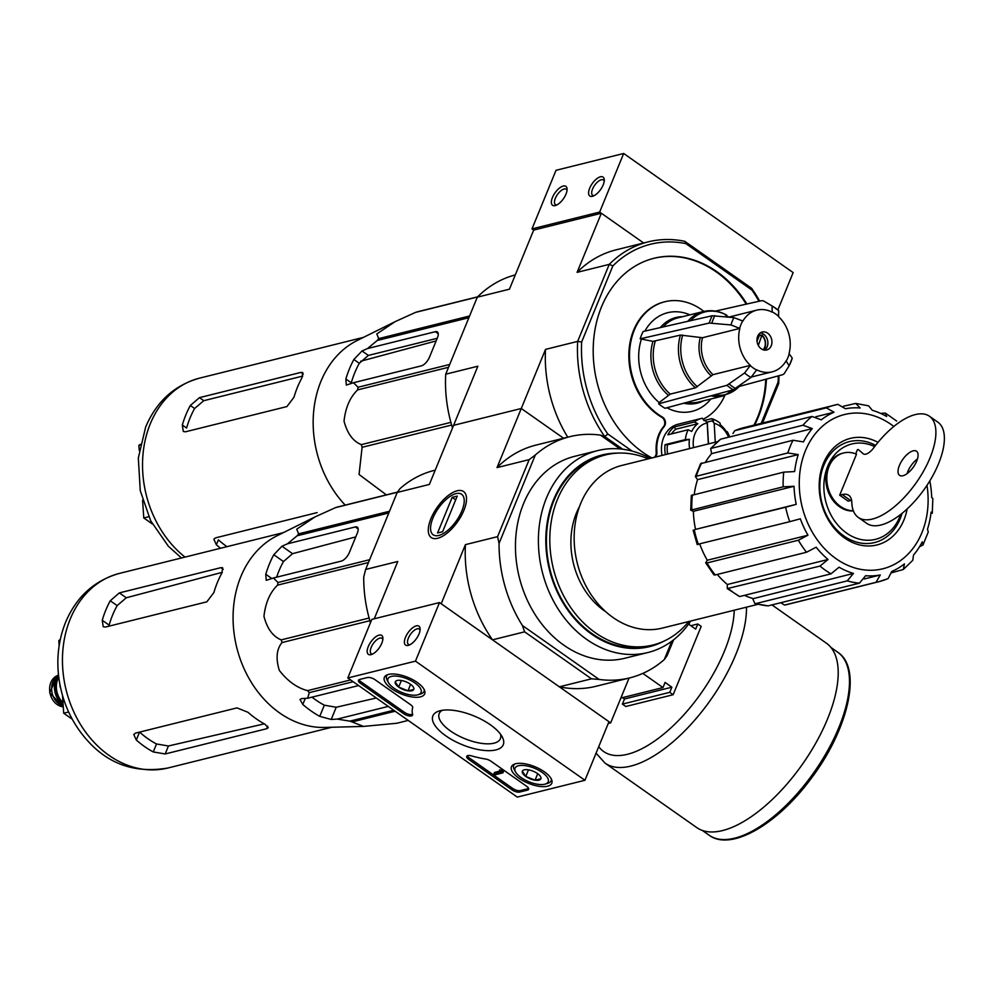<?xml version="1.0" encoding="UTF-8"?>
<svg xmlns="http://www.w3.org/2000/svg" width="993" height="993" viewBox="0 0 993 993"><rect width="100%" height="100%" fill="white"/><g stroke="black" fill="none" stroke-linecap="round" stroke-linejoin="round"><path stroke-width="1.49" d="M584.951 780.275L517.291 797.094L347.811 677.971L415.471 661.139L584.951 780.275L608.97 721.688L439.489 602.565L415.471 661.139M388.548 674.408A21.784 8.9 22.3 0 1 412.778 679.708A21.784 8.9 22.3 0 1 424.706 693.834A21.784 8.9 22.3 0 1 401.147 693.871A21.784 8.9 22.3 0 1 384.39 677.3A21.784 8.9 22.3 0 1 388.548 674.408M515.652 763.754A21.784 8.9 22.3 0 1 539.882 769.054A21.784 8.9 22.3 0 1 551.81 783.192A21.784 8.9 22.3 0 1 528.251 783.216A21.784 8.9 22.3 0 1 511.494 766.646A21.784 8.9 22.3 0 1 515.652 763.754M440.197 710.715A38.019 15.528 22.3 0 1 474.741 716.263A38.019 15.528 22.3 0 1 502.173 736.781A38.019 15.528 22.3 0 1 462.179 744.676A38.019 15.528 22.3 0 1 439.241 710.976A38.019 15.528 22.3 0 1 440.197 710.715M526.662 786.295A5.784 2.358 22.3 0 1 528.624 789.336A5.784 2.358 22.3 0 1 527.506 790.118L519.724 792.054A5.784 2.358 22.3 0 1 512.115 789.919L468.696 759.397A5.784 2.358 22.3 0 1 466.735 756.368A5.784 2.358 22.3 0 1 471.563 755.884A57.793 23.596 22.3 0 0 485.627 759.037A5.784 2.358 22.3 0 1 490.927 761.184L526.662 786.295M410.705 704.794A5.784 2.358 22.3 0 1 412.691 707.761A57.793 23.596 22.3 0 0 412.604 714.439A5.784 2.358 22.3 0 1 412.567 715.159A5.784 2.358 22.3 0 1 403.841 713.806L360.422 683.296A5.784 2.358 22.3 0 1 358.461 680.255A5.784 2.358 22.3 0 1 359.578 679.473L367.36 677.536A5.784 2.358 22.3 0 1 374.969 679.671L410.705 704.794M439.489 602.565L371.829 619.384L347.811 677.971M371.034 654.66A11.556 5.126 -54.9 0 0 371.345 654.573A11.556 5.126 -54.9 0 0 379.239 647.846A11.556 5.126 -54.9 0 0 382.901 638.139A11.556 5.126 -54.9 0 0 370.997 641.726A11.556 5.126 -54.9 0 0 371.034 654.66M408.26 645.4A11.556 5.126 -54.9 0 0 408.57 645.313A11.556 5.126 -54.9 0 0 416.452 638.586A11.556 5.126 -54.9 0 0 420.113 628.879A11.556 5.126 -54.9 0 0 408.21 632.479A11.556 5.126 -54.9 0 0 408.26 645.4M500.447 734.125A33.079 13.505 22.3 0 1 500.385 738.68A33.079 13.505 22.3 0 1 464.662 738.631A33.079 13.505 22.3 0 1 439.191 713.582A33.079 13.505 22.3 0 1 442.332 710.293M528.611 788.479A5.784 2.358 22.3 0 1 528.115 788.653L520.332 790.589A5.784 2.358 22.3 0 1 512.711 788.454L469.304 757.932A5.784 2.358 22.3 0 1 467.343 755.76M499.045 771.4L499.64 769.935L502.272 770.481L503.538 771.375L502.942 772.839L499.553 771.263L500.348 772.281L493.881 773.882L495.159 774.776L502.942 772.839M502.272 770.481L501.664 771.946M500.149 769.798L499.553 771.263M493.881 773.882L494.489 772.417L499.094 771.276M412.567 714.302A5.784 2.358 22.3 0 1 404.436 712.341L361.03 681.831A5.784 2.358 22.3 0 1 359.069 679.659M420.051 630.257A9.371 4.158 -54.9 0 0 419.257 629.103A9.371 4.158 -54.9 0 0 410.457 634.378A9.371 4.158 -54.9 0 0 408.483 644.432A9.371 4.158 -54.9 0 0 409.836 644.792M382.839 639.517A9.371 4.158 -54.9 0 0 382.032 638.35A9.371 4.158 -54.9 0 0 373.244 643.625A9.371 4.158 -54.9 0 0 371.258 653.679A9.371 4.158 -54.9 0 0 372.623 654.052M528.202 769.786A10.017 4.084 22.3 0 1 537.486 773.522A10.017 4.084 22.3 0 1 540.602 776.687A10.017 4.084 22.3 0 1 540.912 778.723L535.053 780.175L525.769 776.439L522.343 771.238A10.017 4.084 22.3 0 1 524.043 769.898A10.017 4.084 22.3 0 1 528.202 769.786M540.912 778.723A10.017 4.084 22.3 0 1 535.053 780.175A10.017 4.084 22.3 0 1 525.769 776.439A10.017 4.084 22.3 0 1 522.343 771.238M518.495 765.752A17.911 7.311 22.3 0 1 541.818 772.169A17.911 7.311 22.3 0 1 545.207 784.085A17.911 7.311 22.3 0 1 528.847 781.752A17.911 7.311 22.3 0 1 515.553 771.933A17.911 7.311 22.3 0 1 518.495 765.752M551.4 779.157A20.232 8.254 22.3 0 1 551.14 780.709A20.232 8.254 22.3 0 1 547.764 783.316L545.207 784.085M515.553 771.933L514.287 769.587A20.232 8.254 22.3 0 1 513.716 765.355A20.232 8.254 22.3 0 1 514.622 764.064M537.709 773.684L535.053 780.175M528.475 769.836L525.769 776.439M401.098 680.441A10.017 4.084 22.3 0 1 410.382 684.177A10.017 4.084 22.3 0 1 413.498 687.342A10.017 4.084 22.3 0 1 413.808 689.378L407.949 690.83L398.665 687.094L395.239 681.893A10.017 4.084 22.3 0 1 396.927 680.54A10.017 4.084 22.3 0 1 401.098 680.441M413.808 689.378A10.017 4.084 22.3 0 1 407.949 690.83A10.017 4.084 22.3 0 1 398.665 687.094A10.017 4.084 22.3 0 1 395.239 681.893M391.379 676.407A17.911 7.311 22.3 0 1 414.714 682.824A17.911 7.311 22.3 0 1 418.103 694.74A17.911 7.311 22.3 0 1 401.743 692.406A17.911 7.311 22.3 0 1 388.449 682.588A17.911 7.311 22.3 0 1 391.379 676.407M424.296 689.812A20.232 8.254 22.3 0 1 424.036 691.364A20.232 8.254 22.3 0 1 420.66 693.97L418.103 694.74M388.449 682.588L387.183 680.23A20.232 8.254 22.3 0 1 386.6 676.01A20.232 8.254 22.3 0 1 387.506 674.719M410.606 684.338L407.949 690.83M401.371 680.478L398.665 687.094M777.854 309.915L793.159 272.603L623.678 153.481L556.018 170.299L531.987 228.887L533.688 230.078L509.446 289.186L477.298 297.18L445.708 374.2L477.856 366.218L453.602 425.327L521.275 408.495L497.021 467.616L529.17 459.622L497.58 536.654L465.432 544.636L441.19 603.756L492.503 639.827L524.639 631.833L522.392 625.491A124.262 99.114 76 0 1 499.057 543.407L497.58 536.654M533.688 230.078L601.348 213.247L643.65 242.987L599.66 212.055L623.678 153.481M600.442 176.791A11.556 5.126 -54.9 0 0 589.581 188.459A11.556 5.126 -54.9 0 0 592.747 196.229A11.556 5.126 -54.9 0 0 600.641 189.502A11.556 5.126 -54.9 0 0 604.29 179.795A11.556 5.126 -54.9 0 0 600.442 176.791M563.23 186.039A11.556 5.126 -54.9 0 0 552.369 197.706A11.556 5.126 -54.9 0 0 555.534 205.489A11.556 5.126 -54.9 0 0 563.428 198.761A11.556 5.126 -54.9 0 0 567.077 189.055A11.556 5.126 -54.9 0 0 563.23 186.039M599.66 212.055L531.987 228.887M567.028 190.433A9.371 4.158 -54.9 0 0 566.221 189.266A9.371 4.158 -54.9 0 0 564.074 189.018A9.371 4.158 -54.9 0 0 556.266 196.403A9.371 4.158 -54.9 0 0 555.447 204.595A9.371 4.158 -54.9 0 0 556.8 204.968M604.24 181.173A9.371 4.158 -54.9 0 0 603.434 180.018A9.371 4.158 -54.9 0 0 601.299 179.77A9.371 4.158 -54.9 0 0 593.479 187.156A9.371 4.158 -54.9 0 0 592.66 195.348A9.371 4.158 -54.9 0 0 594.013 195.708M907.118 473.636A14.734 6.541 125.1 0 1 917.47 458.903M900.639 514.486A49.129 39.186 -104 0 1 847.737 533.874A49.129 39.186 -104 0 1 827.678 466.338A49.129 39.186 -104 0 1 874.634 446.602M855.718 453.863L857.418 449.705A2.892 1.278 125.1 0 1 858.436 449.655A2.892 1.278 125.1 0 1 858.486 449.692L863.438 453.962M853.409 510.961A29.48 23.509 -104 0 1 826.424 485.391A29.48 23.509 -104 0 1 842.585 453.23A29.48 23.509 -104 0 1 843.094 453.106M863.029 453.677A11.556 5.126 125.1 0 0 863.227 453.838A11.556 5.126 125.1 0 0 873.939 447.52A61.839 27.456 125.1 0 1 929.411 416.228A61.839 27.456 125.1 0 1 916.303 482.61A61.839 27.456 125.1 0 1 858.287 517.415A61.839 27.456 125.1 0 1 851.808 502.371A28.896 12.835 125.1 0 0 848.779 495.346A28.896 12.835 125.1 0 0 842.163 494.576L839.681 495.197L856.5 454.186A29.48 23.509 76 0 0 843.603 452.969A29.48 23.509 76 0 0 827.318 484.472A29.48 23.509 76 0 0 853.322 510.737M839.681 495.197L848.146 501.155L850.641 500.534A28.896 12.835 125.1 0 1 851.597 500.335M828.05 559.469L727.372 584.505L727.248 588.588L819.982 566.084L828.05 559.469A84.964 67.772 -104 0 1 816.147 547.205L806.527 552.245A91.033 72.613 -104 0 1 798.347 540.229L807.954 535.202A84.964 67.772 -104 0 1 800.333 518.793L789.733 521.685A91.033 72.613 -104 0 1 785.624 507.237L796.225 504.345A84.964 67.772 -104 0 1 794.04 486.272L693.362 511.308A84.964 67.772 -104 0 0 695.534 529.381L785.624 507.237M727.372 584.505A84.964 67.772 -104 0 1 717.269 574.438M853.446 573.433L752.756 598.754L754.891 603.57L755.909 603.583L847.252 580.868L853.446 573.433A84.964 67.772 -104 0 1 839.073 567.202L831.004 573.83A91.033 72.613 -104 0 1 819.982 566.084M752.768 598.469A84.964 67.772 -104 0 1 744.44 595.353M780.759 602.726L784.544 605.06L875.987 582.32L880.282 574.984A84.964 67.772 -104 0 1 865.623 575.729L859.417 583.164A91.033 72.613 -104 0 1 847.252 580.868M880.282 574.984L864.133 579.006M891.64 572.762L903.32 569.498L904.462 563.887A84.964 67.772 -104 0 1 891.751 571.484L888.077 578.621L878.892 581.687A91.033 72.613 -104 0 1 875.987 582.32M919.518 546.758L922.931 544.996L922.311 541.818A84.964 67.772 -104 0 1 913.486 555.124L912.803 560.275L903.32 569.51M929.82 480.86A84.964 67.772 -104 0 1 931.707 497.456L932.837 498.536L932.266 513.294L931.111 512.14A84.964 67.772 -104 0 1 927.512 529.12L928.256 532.012L922.969 545.008M735.031 430.577A91.033 72.613 -104 0 1 743.608 427.71L734.721 430.677L826.375 407.862A91.033 72.613 -104 0 1 834.952 404.995A91.033 72.613 -104 0 1 837.844 404.362L845.465 408.731A84.964 67.772 -104 0 1 860.137 407.986L855.73 403.419L868.614 405.839L872.301 410.283A84.964 67.772 -104 0 1 886.675 416.514L885.284 413.088L880.617 413.398M794.04 486.272L783.154 486.818L690.718 510.203L691.314 495.47L783.75 472.134L794.636 471.576A84.964 67.772 -104 0 1 798.235 454.595L787.809 452.945L695.336 476.516L700.599 463.669L793.022 440.247L803.436 441.91A84.964 67.772 -104 0 1 812.262 428.604L802.989 425.215L710.665 448.513L720.67 439.167L812.013 416.452L821.285 419.84A84.964 67.772 -104 0 1 833.996 412.232L815.861 416.737M812.262 428.604L711.584 453.64A84.964 67.772 -104 0 0 705.539 462.006M798.235 454.595L697.545 479.631A84.964 67.772 -104 0 0 694.244 494.39M796.225 504.345L695.534 529.381M807.954 535.202L707.277 560.238A84.964 67.772 -104 0 1 699.742 544.065M710.665 448.513L711.584 453.64M707.277 560.238L705.688 562.808L707.004 562.944L798.347 540.229M690.718 510.203L693.362 511.308M695.336 476.516L697.545 479.631M754.891 603.57L768.073 605.879L859.417 583.164M727.248 588.588L739.661 596.545L831.004 573.83M705.688 562.808L713.905 574.86L715.183 574.959L806.527 552.245M699.432 543.891L789.733 521.685M695.323 529.443L694.281 529.952A91.033 72.613 -104 0 0 698.389 544.4M833.996 412.232L826.375 407.862M734.721 430.677L732.958 433.544M843.355 406.261L855.73 403.419M605.755 611.725A71.955 57.395 -104 0 1 576.486 512.885A71.955 57.395 -104 0 1 579.564 506.393M395.127 711.224L352.093 721.923L363.512 726.417L324.736 727.447A100.281 79.986 -104 0 1 248.61 677.735A100.281 79.986 -104 0 1 240.865 576.585A100.281 79.986 -104 0 1 277.072 535.773L314.396 517.216M363.512 726.417L396.815 723.252L408.197 720.421M352.093 721.923A112.122 89.432 -104 0 1 349.871 721.141L337.272 719.081L388.263 706.408M353.148 681.719L309.295 692.63L307.619 698.24L301.562 698.6L300.023 699.482L302.791 704.447A107.914 86.068 76 0 0 319.746 716.363L331.215 719.453L337.272 719.081M309.295 692.63A112.122 89.432 -104 0 1 307.569 690.631C297.143 687.963 287.709 681.21 279.294 670.374C275.657 658.359 276.575 649.087 282.024 642.558A112.122 89.432 -104 0 1 281.255 639.877C272.938 636.575 267.167 628.706 263.952 616.281C265.503 602.689 270.046 592.312 277.581 585.138A112.122 89.432 -104 0 1 277.978 582.494L273.423 577.988L341.269 561.107A8.664 3.848 -54.9 0 0 349.35 552.53L357.356 533.005A8.664 3.848 -54.9 0 0 357.269 527.171A8.664 3.848 -54.9 0 0 355.283 526.948L287.436 543.816L281.962 546.224L273.783 554.739A107.914 86.068 76 0 0 265.776 574.264L266.223 580.334L273.423 577.988M388.797 512.959L297.155 535.761L287.436 543.816M297.155 535.761A112.122 89.432 -104 0 1 298.62 533.849L296.721 529.182L315.054 516.894L335.497 507.634A112.122 89.432 -104 0 1 337.632 506.989L397.448 492.106M276.65 577.181A94.782 75.605 76 0 1 283.477 561.554L292.55 553.672L355.767 536.903M350.603 679.932L307.569 690.631M393.724 710.243L349.871 721.141M369.868 620.712L282.024 642.558M369.111 618.031L281.255 639.877M368.465 562.547L277.581 585.138M369.632 559.704L277.978 582.494M389.504 511.246L298.62 533.849M397.349 492.255L335.497 507.634M358.61 685.555L307.619 698.24M376.31 698.005L336.217 707.252L324.326 705.191L319.746 716.363M671.839 641.155L664.292 659.563A124.262 99.114 76 0 1 629.785 677.871A124.262 99.114 76 0 1 599.127 679.435L591.493 678.827L559.357 686.821L610.67 722.879L608.237 723.487M591.493 678.827L524.639 631.833M435.219 470.161L434.487 470.334A124.262 99.114 76 0 0 399.98 488.655L397.225 492.429L365.635 569.461L363.723 577.057A124.262 99.114 76 0 0 370.463 622.723M563.577 438.236L521.275 408.495L563.577 438.236M620.129 448.935L600.467 435.12L604.725 436.572L622.723 449.233L604.725 436.572A124.262 99.114 -104 0 1 577.653 341.393L545.517 349.387L521.275 408.495L453.602 425.327L429.361 484.435L397.225 492.429M673.602 639.815L667.048 655.777L664.292 659.563M629.053 678.058L610.67 722.879M437.665 538.28A28.114 12.475 -54.9 0 0 438.409 538.069A28.114 12.475 -54.9 0 0 457.612 521.722A28.114 12.475 -54.9 0 0 466.499 498.114A28.114 12.475 -54.9 0 0 437.553 506.852A28.114 12.475 -54.9 0 0 437.665 538.28M365.635 569.461L397.771 561.467L374.262 618.788M690.681 621.035A104.029 82.978 -104 0 1 647.846 652.538L624.907 658.235A104.029 82.978 -104 0 1 536.158 616.194A104.029 82.978 -104 0 1 523.534 503.674A104.029 82.978 -104 0 1 574.699 456.321L597.637 450.611A104.029 82.978 -104 0 1 650.229 458.381M600.467 435.12A124.262 99.114 76 0 0 569.808 436.684A124.262 99.114 76 0 0 535.314 455.005L499.057 543.407M599.127 679.435L522.392 625.491M465.432 544.636A124.262 99.114 76 0 0 492.503 639.827M569.808 436.684L535.984 445.1A124.262 99.114 76 0 0 497.021 467.616M529.17 459.622L535.314 455.005M559.357 686.821A124.262 99.114 76 0 0 595.961 686.287L629.785 677.871M647.846 652.538A104.029 82.978 -104 0 1 559.096 610.484A104.029 82.978 -104 0 1 546.473 497.965A104.029 82.978 -104 0 1 597.637 450.611M688.732 621.519A97.972 78.137 -104 0 1 652.873 645.028A97.972 78.137 -104 0 1 569.299 605.432A97.972 78.137 -104 0 1 557.421 499.479A97.972 78.137 -104 0 1 605.593 454.893A97.972 78.137 -104 0 1 648.28 458.865M652.873 645.028L649.496 645.872A97.972 78.137 -104 0 1 565.911 606.276A97.972 78.137 -104 0 1 554.032 500.323A97.972 78.137 -104 0 1 602.205 455.725L605.593 454.893M664.007 641.118A98.717 78.732 -104 0 1 570.838 614.22A98.717 78.732 -104 0 1 553.486 499.938A98.717 78.732 -104 0 1 617.249 453.131M60.263 639.566L58.81 640.597L59.146 645.636M62.497 695.398L63.701 713.21L72.278 719.242M63.701 713.21L68.641 711.981M58.81 640.597L60.114 640.274M311.988 697.148A94.782 75.605 76 0 0 324.326 705.191M264.299 723.847L168.438 745.979L156.509 743.968L153.245 751.937L165.161 753.96L266.658 728.725L268.234 727.732L264.883 724.17A100.281 79.986 -104 0 1 247.94 712.266L236.992 707.885L135.495 733.119L133.757 734.485L136.302 740.021A100.281 79.986 76 0 0 153.245 751.937M139.603 732.102A90.922 72.514 76 0 0 156.509 743.968M206.842 601.832L105.345 627.067L103.222 626.732L102.254 620.29A100.281 79.986 76 0 1 105.767 610.186A100.281 79.986 76 0 1 110.26 600.765L119.359 592.895L220.856 567.661L222.68 567.797L221.898 572.998A100.281 79.986 -104 0 0 217.405 582.419A100.281 79.986 -104 0 0 213.892 592.523L206.842 601.832M102.254 620.29L109.156 625.143A90.922 72.514 76 0 1 117.174 605.618L126.285 597.774L222.258 572.316M757.808 604.352L662.319 628.097A83.809 66.841 -104 0 1 590.823 594.224A83.809 66.841 -104 0 1 580.657 503.575A83.809 66.841 -104 0 1 621.866 465.432L717.356 441.686M907.155 508.925A54.913 43.791 -104 0 1 849.288 540.912A54.913 43.791 -104 0 1 823.433 463.359A54.913 43.791 -104 0 1 877.998 442.369M902.029 513.381A52.021 41.495 -104 0 1 846.309 537.548A52.021 41.495 -104 0 1 823.867 465.27A52.021 41.495 -104 0 1 875.565 445.385M913.163 450.834A14.734 6.541 125.1 0 1 916.527 451.232A14.734 6.541 125.1 0 1 913.411 467.045A14.734 6.541 125.1 0 1 899.584 475.349A14.734 6.541 125.1 0 1 900.862 462.453A14.734 6.541 125.1 0 1 913.163 450.834M929.411 416.228L937.889 422.186A61.839 27.456 125.1 0 1 924.781 488.568A61.839 27.456 125.1 0 1 866.752 523.373L858.287 517.415M689.626 622.599L688.906 624.349L695.683 629.115L697.794 623.989L701.182 626.372L673.155 694.715L669.766 692.332L671.864 687.206L665.087 682.439L662.976 687.566L642.819 673.391M673.155 694.715L625.789 706.495L622.4 704.111L624.498 698.985L622.561 697.62M662.976 687.566L620.861 698.042M669.766 692.332L622.4 704.111M697.794 623.989L690.855 625.714M771.958 604.911L826.375 643.179A112.705 50.035 125.1 0 1 802.505 764.151A112.705 50.035 125.1 0 1 696.751 827.579L605.022 763.108A112.705 50.035 125.1 0 0 691.724 723.537A112.705 50.035 125.1 0 0 746.488 607.157M671.864 687.206L624.498 698.985M455.973 493.633A24.751 10.985 125.1 0 1 456.06 521.313A24.751 10.985 125.1 0 1 430.577 528.996A24.751 10.985 125.1 0 1 438.409 508.217A24.751 10.985 125.1 0 1 455.315 493.819A24.751 10.985 125.1 0 1 455.973 493.633M452.163 497.356L457.239 496.09L442.63 531.727L437.553 532.993L452.163 497.356L455.7 499.839M63.167 705.278A19.649 15.677 76 0 1 58.463 674.52L55.31 678.07A16.186 12.909 76 0 0 52.232 693.449A16.186 12.909 76 0 0 62.149 705.589L63.204 705.986M58.525 675.153A19.649 15.677 76 0 0 63.118 704.534M345.204 505.102A100.281 79.986 -104 0 1 320.95 381.324A100.281 79.986 -104 0 1 357.157 340.512L393.985 322.216M386.351 494.874L359.056 474.468L362.097 447.309A112.122 89.432 -104 0 1 361.34 444.628C353.111 441.376 347.339 433.569 344.037 421.181C345.502 407.589 350.045 397.163 357.654 389.889A112.122 89.432 -104 0 1 358.063 387.245L353.496 382.727L346.296 385.085L345.849 379.016A107.914 86.068 76 0 1 353.868 359.478L362.035 350.963L367.509 348.555L377.228 340.5A112.122 89.432 -104 0 1 378.693 338.601L376.806 333.946L395.127 321.645L415.583 312.373A112.122 89.432 -104 0 1 417.705 311.728L477.658 296.82M451.641 425.041L362.097 447.309M450.884 422.36L361.34 444.628M448.551 367.286L357.654 389.889M449.717 364.443L358.063 387.245M468.882 317.71L377.228 340.5M469.59 315.997L378.693 338.601M477.496 296.981L415.583 312.373M353.496 382.727L421.355 365.858A8.664 3.848 -54.9 0 0 429.435 357.269L437.441 337.744A8.664 3.848 -54.9 0 0 437.354 331.923A8.664 3.848 -54.9 0 0 435.368 331.687L367.509 348.555M437.205 338.303L368.378 355.42L359.28 363.289A100.566 80.21 76 0 0 354.786 372.71A100.566 80.21 76 0 0 351.274 382.814L345.849 379.016M436.138 340.934L360.658 361.229M293.978 397.274A100.281 79.986 -104 0 1 297.49 387.158A100.281 79.986 -104 0 1 301.984 377.75L302.766 372.536L300.929 372.4L199.432 397.647L190.333 405.504A100.281 79.986 76 0 0 185.84 414.925A100.281 79.986 76 0 0 182.327 425.029L183.295 431.471L185.418 431.806L286.915 406.571L293.978 397.274M226.975 546.659A94.496 75.369 76 0 1 218.398 539.857L216.375 544.772A100.281 79.986 76 0 0 220.545 548.26M216.375 544.772L213.843 539.236L215.58 537.858L317.077 512.624M302.791 376.062L203.764 400.688L194.603 408.508A94.496 75.369 76 0 0 190.085 417.904A94.496 75.369 76 0 0 186.597 428.033L182.327 425.029M758.317 345.427L761.979 335.038A10.402 8.304 -104 0 1 763.803 349.97M762.239 335.87A9.247 7.373 -104 0 1 763.12 349.772M757.684 336.23A9.247 7.373 -104 0 1 762.227 332.022A9.247 7.373 -104 0 1 771.611 339.209A9.247 7.373 -104 0 1 766.695 349.97A9.247 7.373 -104 0 1 758.801 346.234A9.247 7.373 -104 0 1 757.684 336.23M668.277 395.189A44.126 35.189 -104 0 1 652.972 341.369L640.162 338.824L709.213 323.06L730.947 324.947L739.872 328.422A31.788 25.359 -104 0 0 750.373 365.362L713.011 374.646L695.448 387.841L670.238 394.109L659.166 402.55L658.644 403.816A52.306 41.718 -104 0 0 665 408.284L733.268 389.777L750.969 377.452L756.728 369.818A31.788 25.359 -104 0 0 772.132 371.841A31.788 25.359 -104 0 0 786.046 360.881L789.15 365.747L792.265 358.138L789.05 353.558A31.788 25.359 -104 0 0 778.549 316.63L778.698 310.635L772.988 306.502A39.906 31.826 -104 0 1 778.45 310.449M715.37 311.119L761.631 300.668L763.406 300.854L772.095 305.993L772.194 312.162A31.788 25.359 -104 0 0 756.79 310.139L728.85 317.09L725.337 314.992M739.686 328.298A32.049 25.557 -104 0 1 742.69 320.975L742.876 321.099A31.788 25.359 -104 0 1 756.79 310.139M750.373 365.362L744.613 372.983L726.913 385.309L658.644 403.816M652.972 341.369L680.453 335.088L702.51 337.719L739.872 328.422M742.69 320.975L733.951 317.623L712.217 315.749L643.166 331.501A52.306 41.718 -104 0 0 640.162 338.824M739.462 386.364L782.683 374.696L784.135 373.778L789.1 365.821M666.886 407.775A50.817 40.527 76 0 0 710.864 398.987M641.267 339.594A50.817 40.527 76 0 0 659.166 402.55M689.936 314.855A50.817 40.527 76 0 0 644.891 331.116M661.996 455.452A28.896 23.05 -104 0 1 663.696 437.429A28.896 23.05 -104 0 1 677.909 424.272L701.579 418.388A28.896 23.05 -104 0 1 702.336 418.214L704.186 420.722A26.004 20.741 -104 0 1 705.34 420.486L707.19 422.968L708.357 443.933M754.643 424.967A106.921 85.286 76 0 0 766.435 379.09M746.897 303.995A106.921 85.286 76 0 0 654.077 258.254A106.921 85.286 76 0 0 593.206 348.605A106.921 85.286 76 0 0 650.663 457.276A5.784 4.605 76 0 0 652.438 457.835M724.803 395.512A62.137 49.563 76 0 1 703.565 419.046A5.784 4.605 76 0 0 703.131 419.294M703.888 311.405A62.137 49.563 76 0 0 664.888 301.735A62.137 49.563 76 0 0 629.525 353.905A62.137 49.563 76 0 0 662.393 417.085L661.723 417.246A5.784 4.605 76 0 1 663.535 426.68A34.681 27.655 76 0 0 656.224 452.324A5.784 4.605 76 0 1 654.064 457.425M654.747 457.264A5.784 4.605 76 0 0 656.907 452.15A34.681 27.655 76 0 1 664.218 426.506A5.784 4.605 76 0 0 662.393 417.085M778.289 375.888A121.369 96.805 -104 0 1 778.102 382.057L761.172 423.353M612.867 265.901L581.65 342.002L577.653 341.393L609.243 264.374L612.867 265.901A121.369 96.805 -104 0 1 685.89 243.62L751.937 290.055A121.369 96.805 -104 0 1 758.987 301.264M632.119 451.083L607.815 434.003A121.369 96.805 -104 0 1 581.65 342.002M708.481 443.896L707.277 422.087A26.004 20.741 76 0 0 706.383 421.888M693.548 447.607A23.124 18.445 -104 0 1 707.19 422.968M689.614 448.588A26.004 20.741 -104 0 1 689.415 439.316L685.331 439.626A28.896 23.05 -104 0 1 687.379 431.545A28.896 23.05 -104 0 1 688.186 429.746L691.687 431.483A26.004 20.741 -104 0 1 697.843 423.713L694.355 421.988A28.896 23.05 -104 0 1 701.579 418.388M688.186 429.746L667.892 434.797A28.896 23.05 76 0 1 674.048 427.027L675.861 429.175A26.004 20.741 76 0 0 671.405 433.929M694.355 421.988L674.048 427.027M726.479 431.781L727.186 431.607L727.298 433.171A26.004 20.741 -104 0 0 720.248 424.781L720.124 423.217A28.896 23.05 -104 0 0 711.683 418.661L704.062 420.56M727.186 431.607A28.896 23.05 -104 0 1 729.706 436.92M685.331 439.626L665.037 444.678A28.896 23.05 76 0 0 665.372 454.62M778.934 375.714A124.262 99.114 -104 0 1 778.723 383.497L762.512 423.018M751.937 290.055L751.651 288.318L684.798 241.324L685.89 243.62M684.798 241.324A124.262 99.114 -104 0 0 648.206 241.858A124.262 99.114 -104 0 0 609.243 264.374L577.107 272.355L601.348 213.247M445.708 374.2A124.262 99.114 76 0 0 452.523 427.971M515.293 274.912A124.262 99.114 76 0 0 477.298 297.18M751.651 288.318A124.262 99.114 -104 0 1 759.67 301.115M648.206 241.858L616.057 249.851A124.262 99.114 76 0 0 577.107 272.355M545.517 349.387A124.262 99.114 76 0 0 567.735 437.205M607.815 434.003L604.725 436.572M778.102 382.057L778.723 383.497M753.96 425.141A106.921 85.286 76 0 0 765.764 379.264M746.215 304.156A106.921 85.286 76 0 0 653.742 258.341M664.553 301.81A62.137 49.563 76 0 0 664.205 301.897A62.137 49.563 76 0 0 628.842 354.067A62.137 49.563 76 0 0 661.723 417.246M711.683 418.661L713.533 421.169A26.004 20.741 -104 0 0 712.353 420.821L714.203 423.303A23.124 18.445 -104 0 1 728.552 437.205M714.203 423.303L715.258 442.208M712.353 420.821L707.277 422.087M665.037 444.678L667.433 444.79A26.004 20.741 76 0 0 667.619 454.062M689.415 439.316L667.433 444.79M697.843 423.713L675.861 429.175M760.29 332.891A9.247 7.373 -104 0 1 767.552 340.227A9.247 7.373 -104 0 1 764.573 350.107M761.979 335.038L759.273 335.708A10.402 8.304 76 0 0 759.099 335.547M759.161 333.859A9.247 7.373 -104 0 1 759.707 334.082L756.976 340.711M757.026 341.195L759.273 335.708M142.582 500.149L143.774 517.949L148.714 516.72M143.774 517.949L152.363 523.994M140.348 444.305L138.883 445.348L140.199 445.025M138.883 445.348L139.231 450.388M528.115 788.653L527.506 790.118M520.332 790.589L519.724 792.054M512.711 788.454L512.115 789.919M469.304 757.932L468.696 759.397M501.924 770.568L501.328 772.033M500.782 770.245L500.187 771.71M361.03 681.831L360.422 683.296M404.436 712.341L403.841 713.806M887.457 578.82A91.033 72.613 -104 0 1 878.892 581.687L787.548 604.402A91.033 72.613 -104 0 1 784.644 605.035M768.073 605.879A91.033 72.613 -104 0 1 755.909 603.583M739.661 596.545A91.033 72.613 -104 0 1 728.639 588.799M715.183 574.959A91.033 72.613 -104 0 1 707.004 562.944M783.154 486.818A91.033 72.613 -104 0 1 783.75 472.134M691.811 509.533A91.033 72.613 -104 0 1 692.406 494.849M787.809 452.945A91.033 72.613 -104 0 1 790.192 446.428A91.033 72.613 -104 0 1 793.022 440.247M696.465 475.659A91.033 72.613 -104 0 1 701.679 462.961M802.989 425.215A91.033 72.613 -104 0 1 812.013 416.452M711.646 447.93A91.033 72.613 -104 0 1 720.67 439.167M358.163 528.959L355.283 526.948M292.55 553.672L281.962 546.224M336.217 707.252L331.215 719.453M70.242 619.011A100.281 79.986 -104 0 1 119.557 573.371C94.385 580.458 76.387 596.768 65.575 622.313C57.619 642.347 55.807 663.523 60.163 685.84C64.607 707.376 73.991 725.933 88.315 741.51C109.404 764.61 135.954 773.448 167.954 767.999A100.281 79.986 -104 0 1 82.407 727.472A100.281 79.986 -104 0 1 70.242 619.011M271.97 578.621L265.776 574.264M283.477 561.554L273.783 554.739M305.285 698.377L302.791 704.447M267.7 726.181L266.658 728.725M168.438 745.979L165.161 753.96M139.541 732.114L136.302 740.021M126.285 597.774L119.359 592.895M223.226 569.324L220.856 567.661M117.174 605.618L110.26 600.765M926.99 485.316A79.477 63.391 -104 0 1 855.519 568.145A79.477 63.391 -104 0 1 805.422 450.71A79.477 63.391 -104 0 1 893.837 426.469M842.163 494.576L850.641 500.534M837.744 652.227A111.837 49.65 125.1 0 1 814.049 772.269A111.837 49.65 125.1 0 1 709.114 835.212C730.885 851.51 777.022 824.624 810.598 779.22C848.183 730.029 862.805 668.388 837.744 652.227L830.955 647.448M734.224 610.211A104.029 46.187 125.1 0 1 677.263 721.774A104.029 46.187 125.1 0 1 598.729 746.674M57.544 675.538A16.186 12.909 76 0 0 49.935 692.704A16.186 12.909 76 0 0 63.267 706.817L49.65 692.791L57.544 675.538M58.612 675.96A19.078 15.218 76 0 0 63.068 703.838M58.761 677.176A18.495 14.746 76 0 0 62.993 702.709M438.236 333.71L435.368 331.687M368.378 355.42L362.035 350.963M185.021 557.085A100.281 79.986 -104 0 1 150.315 423.763A100.281 79.986 -104 0 1 199.63 378.122C174.458 385.197 156.472 401.507 145.661 427.052L138.325 457.972L140.249 490.592L150.613 520.655L168.388 546.262L181.458 557.979M772.281 311.939A32.049 25.557 -104 0 1 778.636 316.407M756.641 370.041A32.049 25.557 -104 0 1 750.286 365.573M789.236 353.694A32.049 25.557 -104 0 1 786.233 361.018M713.011 374.646A31.788 25.359 -104 0 1 702.51 337.719M711.05 375.726A32.558 25.967 -104 0 1 700.251 337.732M697.409 386.761A42.575 33.961 -104 0 1 682.712 335.063M740.579 384.974A42.575 33.961 -104 0 1 714.178 394.953M690.656 320.665A42.575 33.961 -104 0 1 726.752 315.228M695.448 387.841A43.344 34.569 -104 0 1 680.453 335.088M740.803 384.812L724.034 395.711A43.344 34.569 -104 0 1 710.938 395.835M687.789 321.322A43.344 34.569 -104 0 1 703.106 311.579L677.896 317.847A43.344 34.569 -104 0 0 663.138 326.945M670.238 394.109A43.344 34.569 -104 0 1 655.231 341.356M724.034 395.711L698.811 401.991A43.344 34.569 -104 0 1 686.92 402.339M703.491 400.824A44.126 35.189 -104 0 1 683.705 403.208M660.283 327.603A44.126 35.189 -104 0 1 682.576 316.693M656.907 452.15L656.224 452.324M664.218 426.506L663.535 426.68M733.268 389.777A50.295 40.117 -104 0 1 726.913 385.309M735.614 388.573A49.476 39.472 -104 0 1 729.259 384.105M750.969 377.452A39.906 31.826 -104 0 1 744.613 372.983M792.104 358.498A39.906 31.826 -104 0 1 789.187 365.672M763.406 300.854A49.476 39.472 -104 0 1 763.716 301.04A49.476 39.472 -104 0 1 764.089 301.251M772.095 305.993A39.906 31.826 -104 0 1 772.988 306.502L763.381 300.842M730.947 324.947A39.906 31.826 -104 0 1 733.951 317.623M711.869 322.973A49.476 39.472 -104 0 1 714.873 315.65M709.213 323.06A50.295 40.117 -104 0 1 712.217 315.749M303.312 374.076L300.929 372.4M203.764 400.688L199.432 397.647M194.603 408.508L190.333 405.504M359.28 363.289L353.868 359.478M551.14 780.709L551.599 779.604M513.716 765.355L514.163 764.25M424.036 691.364L424.495 690.259M386.6 676.01L387.059 674.905M843.603 452.969L842.585 453.23M743.608 427.71L838.055 404.312M283.39 532.633L119.557 573.371M331.786 727.261L167.954 767.999M896.642 421.02L885.309 413.051M693.126 530.188L697.235 544.636M787.548 604.402L784.544 605.06M702.324 830.433L709.114 835.212M596.061 753.166L605.022 763.108M60.151 687.069L59.803 683.929M363.475 337.372L199.63 378.122M772.132 371.841L751.627 376.943M726.541 315.066C718.907 310.871 711.1 309.717 703.106 311.579M664.888 301.735L664.205 301.897"/></g></svg>
